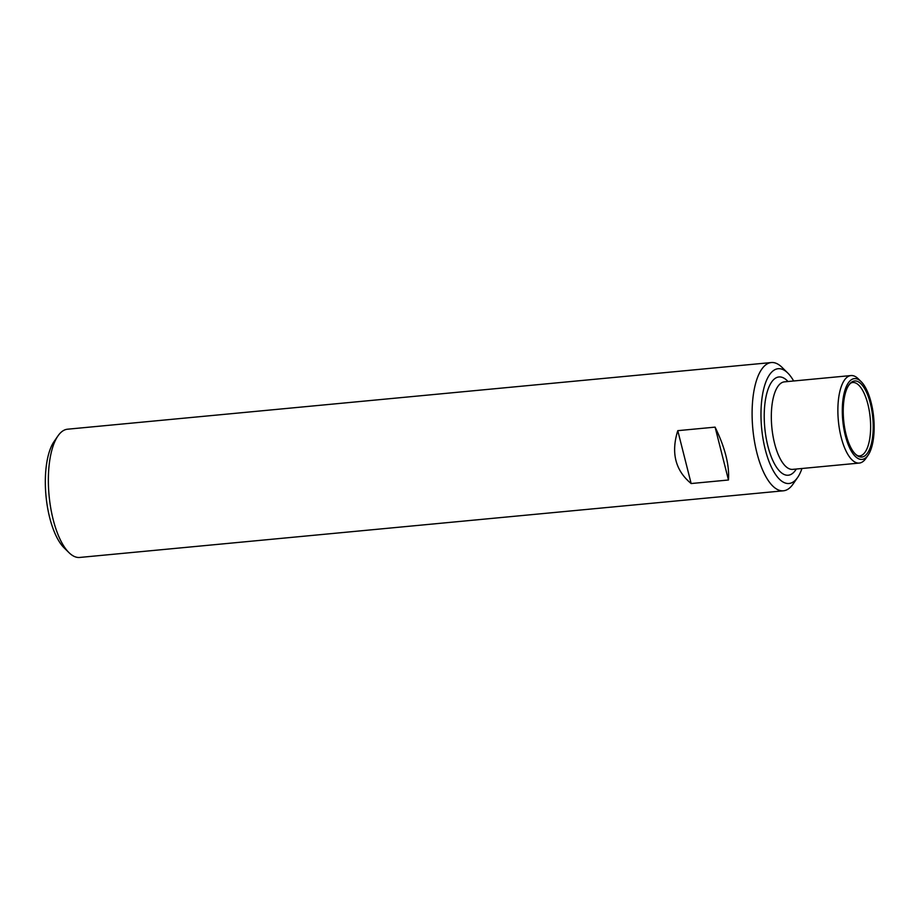 <?xml version="1.0" encoding="UTF-8"?>
<svg xmlns="http://www.w3.org/2000/svg" width="920" height="920" viewBox="0 0 920 920"><rect width="100%" height="100%" fill="white"/><g stroke="black" fill="none" stroke-linecap="round" stroke-linejoin="round"><path stroke-width="1.38" d="M801.952 468.498A57.649 22.057 -95.4 0 1 797.64 477.457L793.063 484.069A64.411 24.644 -95.4 0 1 783.449 490.797A64.411 24.644 -95.4 0 1 752.836 428.996A64.411 24.644 -95.4 0 1 771.293 362.549A64.411 24.644 -95.4 0 1 782.011 367.344L787.738 372.991A57.649 22.057 -95.4 0 1 793.661 380.983M783.449 490.797L79.706 557.451A64.411 24.644 -95.4 0 1 69 552.655A64.411 24.644 -95.4 0 1 49.093 495.65A64.411 24.644 -95.4 0 1 57.948 435.93A64.411 24.644 -95.4 0 1 67.562 429.203L771.293 362.549M728.467 479.998C729.537 465.301 725.075 447.683 715.093 427.133L677.775 430.663C670.875 452.812 675.337 470.442 691.15 483.541L728.467 479.998L715.093 427.133M69 552.655L64.124 547.86A58.661 22.448 -95.4 0 1 46 495.949A58.661 22.448 -95.4 0 1 54.061 441.554L57.948 435.93M868.112 455.17L865.823 458.482A43.953 16.825 -95.4 0 1 859.257 463.07A43.953 16.825 -95.4 0 1 838.373 420.888A43.953 16.825 -95.4 0 1 850.977 375.555A43.953 16.825 -95.4 0 1 858.279 378.822L861.143 381.639A40.572 15.525 -95.4 0 1 871.125 402.523A40.572 15.525 -95.4 0 1 868.112 455.17A40.572 15.525 -95.4 0 1 842.766 420.474A40.572 15.525 -95.4 0 1 861.143 381.639M870.366 403.489A38.191 14.617 -95.4 0 1 870.216 447.591A38.191 14.617 -95.4 0 1 853.196 451.478A38.191 14.617 -95.4 0 1 847.182 388.067A38.191 14.617 -95.4 0 1 870.366 403.489M797.64 477.457A57.649 22.057 -95.4 0 1 761.633 428.168A57.649 22.057 -95.4 0 1 787.738 372.991M677.775 430.663L691.15 483.541M859.257 463.07L792.706 469.372A43.953 16.825 -95.4 0 1 771.822 427.202A43.953 16.825 -95.4 0 1 784.426 381.857L850.977 375.555M796.294 469.027A49.358 18.894 -95.4 0 1 764.784 427.869A49.358 18.894 -95.4 0 1 788.003 381.512M847.182 388.067C848.711 384.882 850.275 383.077 851.885 382.639A36.88 14.11 -95.4 0 1 867.894 404.225A36.88 14.11 -95.4 0 1 858.82 455.94C857.164 455.803 855.289 454.319 853.196 451.478"/></g></svg>
